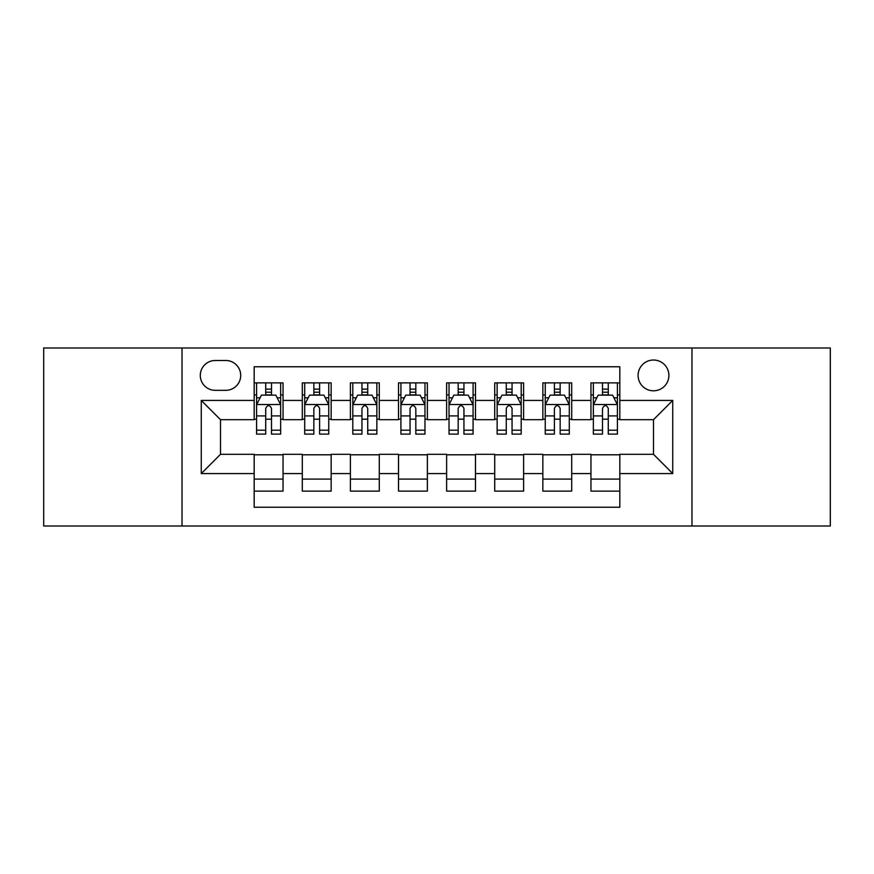 <?xml version="1.0" encoding="UTF-8"?>
<svg xmlns="http://www.w3.org/2000/svg" width="874" height="874" viewBox="0 0 874 874"><rect width="100%" height="100%" fill="white"/><g stroke="black" fill="none" stroke-linecap="round" stroke-linejoin="round"><path stroke-width="1.31" d="M653.501 360.022A15.393 15.393 0 0 0 638.096 375.416A15.393 15.393 0 0 0 653.501 390.809A15.393 15.393 0 0 0 668.894 375.416A15.393 15.393 0 0 0 653.501 360.022M691.979 526.006L830.3 526.006L830.3 347.994L691.979 347.994L691.979 526.006L182.021 526.006L182.021 347.994L43.7 347.994L43.7 526.006L182.021 526.006M619.819 382.878L590.955 382.878L590.955 400.434L571.705 400.434L571.705 419.684L590.955 419.684L590.955 400.434M571.705 400.434L571.705 382.878L542.841 382.878L542.841 400.434L523.602 400.434L523.602 419.684L542.841 419.684L542.841 400.434M523.602 400.434L523.602 382.878L494.728 382.878L494.728 400.434L475.489 400.434L475.489 419.684L494.728 419.684L494.728 400.434M475.489 400.434L475.489 382.878L446.625 382.878L446.625 400.434L427.375 400.434L427.375 419.684L446.625 419.684L446.625 400.434M427.375 400.434L427.375 382.878L398.511 382.878L398.511 400.434L379.272 400.434L379.272 419.684L398.511 419.684L398.511 400.434M379.272 400.434L379.272 382.878L350.398 382.878L350.398 400.434L331.159 400.434L331.159 419.684L350.398 419.684L350.398 400.434M331.159 400.434L331.159 382.878L302.295 382.878L302.295 419.684L283.045 419.684L283.045 382.878L254.181 382.878M254.181 491.122L283.045 491.122L283.045 454.316L302.295 454.316L302.295 491.122L331.159 491.122L331.159 454.316L350.398 454.316L350.398 473.566L331.159 473.566M350.398 473.566L350.398 491.122L379.272 491.122L379.272 454.316L398.511 454.316L398.511 473.566L379.272 473.566M398.511 473.566L398.511 491.122L427.375 491.122L427.375 454.316L446.625 454.316L446.625 473.566L427.375 473.566M446.625 473.566L446.625 491.122L475.489 491.122L475.489 454.316L494.728 454.316L494.728 473.566L475.489 473.566M494.728 473.566L494.728 491.122L523.602 491.122L523.602 454.316L542.841 454.316L542.841 473.566L523.602 473.566M542.841 473.566L542.841 491.122L571.705 491.122L571.705 454.316L590.955 454.316L590.955 473.566L571.705 473.566M215.212 390.328L225.798 390.328A14.913 14.913 0 0 0 240.711 375.416A14.913 14.913 0 0 0 225.798 360.503L215.212 360.503A14.913 14.913 0 0 0 200.299 375.416A14.913 14.913 0 0 0 215.212 390.328M691.979 347.994L182.021 347.994M619.819 400.434L619.819 366.763L254.181 366.763L254.181 419.684L220.499 419.684L220.499 454.316L254.181 454.316L254.181 507.237L619.819 507.237L619.819 454.316L653.501 454.316L653.501 419.684L619.819 419.684L619.819 400.434L672.74 400.434L672.74 473.566L619.819 473.566M254.181 473.566L201.26 473.566L201.26 400.434L254.181 400.434M590.955 473.566L590.955 491.122L619.819 491.122M254.181 394.906L256.585 394.906M265.729 394.906L271.497 394.906M280.641 394.906L283.045 394.906M254.181 419.203L256.585 419.203M265.729 419.203L271.497 419.203M280.641 419.203L283.045 419.203M254.181 454.797L283.045 454.797M254.181 479.094L283.045 479.094M302.295 419.203L304.698 419.203M313.842 419.203L319.611 419.203M328.755 419.203L331.159 419.203M302.295 394.906L304.698 394.906M313.842 394.906L319.611 394.906M328.755 394.906L331.159 394.906M302.295 454.797L331.159 454.797M302.295 479.094L331.159 479.094M350.398 454.797L379.272 454.797M350.398 479.094L379.272 479.094M350.398 394.906L352.812 394.906M361.945 394.906L367.725 394.906M376.858 394.906L379.272 394.906M350.398 419.203L352.812 419.203M361.945 419.203L367.725 419.203M376.858 419.203L379.272 419.203M398.511 454.797L427.375 454.797M398.511 479.094L427.375 479.094M398.511 394.906L400.915 394.906M410.059 394.906L415.827 394.906M424.972 394.906L427.375 394.906M398.511 419.203L400.915 419.203M410.059 419.203L415.827 419.203M424.972 419.203L427.375 419.203M446.625 454.797L475.489 454.797M446.625 479.094L475.489 479.094M446.625 394.906L449.028 394.906M458.173 394.906L463.941 394.906M473.085 394.906L475.489 394.906M446.625 419.203L449.028 419.203M458.173 419.203L463.941 419.203M473.085 419.203L475.489 419.203M494.728 454.797L523.602 454.797M494.728 479.094L523.602 479.094M494.728 394.906L497.142 394.906M506.275 394.906L512.055 394.906M521.188 394.906L523.602 394.906M494.728 419.203L497.142 419.203M506.275 419.203L512.055 419.203M521.188 419.203L523.602 419.203M542.841 454.797L571.705 454.797M542.841 479.094L571.705 479.094M542.841 394.906L545.245 394.906M554.389 394.906L560.158 394.906M569.302 394.906L571.705 394.906M542.841 419.203L545.245 419.203M554.389 419.203L560.158 419.203M569.302 419.203L571.705 419.203M590.955 454.797L619.819 454.797M590.955 479.094L619.819 479.094M590.955 394.906L593.359 394.906M602.503 394.906L608.271 394.906M617.415 394.906L619.819 394.906M590.955 419.203L593.359 419.203M602.503 419.203L608.271 419.203M617.415 419.203L619.819 419.203M220.499 419.684L201.26 400.434M220.499 454.316L201.26 473.566M672.74 400.434L653.501 419.684M672.74 473.566L653.501 454.316M271.497 389.127L265.729 389.127M280.641 430.194L271.497 430.194L271.497 434.116L280.641 434.116L280.641 404.771L275.834 395.146L261.402 395.146L256.585 404.771L256.585 434.116L265.729 434.116L265.729 430.194L256.585 430.194M256.585 404.771L256.585 382.878M280.641 404.771L280.641 382.878M265.729 395.146L265.729 382.878M271.497 382.878L271.497 395.146M271.497 430.194L271.497 408.377C269.574 404.673 267.652 404.673 265.729 408.377L265.729 430.194M319.611 389.127L313.842 389.127M328.755 430.194L319.611 430.194L319.611 434.116L328.755 434.116L328.755 404.771L323.937 395.146L309.505 395.146L304.698 404.771L304.698 434.116L313.842 434.116L313.842 430.194L304.698 430.194M304.698 404.771L304.698 382.878M328.755 404.771L328.755 382.878M313.842 395.146L313.842 382.878M319.611 382.878L319.611 395.146M319.611 430.194L319.611 408.377C317.688 404.673 315.765 404.673 313.842 408.377L313.842 430.194M367.725 389.127L361.945 389.127M376.858 430.194L367.725 430.194L367.725 434.116L376.858 434.116L376.858 404.771L372.051 395.146L357.619 395.146L352.812 404.771L352.812 434.116L361.945 434.116L361.945 430.194L352.812 430.194M352.812 404.771L352.812 382.878M376.858 404.771L376.858 382.878M361.945 395.146L361.945 382.878M367.725 382.878L367.725 395.146M367.725 430.194L367.725 408.377C365.802 404.673 363.879 404.673 361.945 408.377L361.945 430.194M415.827 389.127L410.059 389.127M424.972 430.194L415.827 430.194L415.827 434.116L424.972 434.116L424.972 404.771L420.165 395.146L405.733 395.146L400.915 404.771L400.915 434.116L410.059 434.116L410.059 430.194L400.915 430.194M400.915 404.771L400.915 382.878M424.972 404.771L424.972 382.878M410.059 395.146L410.059 382.878M415.827 382.878L415.827 395.146M415.827 430.194L415.827 408.377C413.905 404.673 411.982 404.673 410.059 408.377L410.059 430.194M463.941 389.127L458.173 389.127M473.085 430.194L463.941 430.194L463.941 434.116L473.085 434.116L473.085 404.771L468.267 395.146L453.835 395.146L449.028 404.771L449.028 434.116L458.173 434.116L458.173 430.194L449.028 430.194M449.028 404.771L449.028 382.878M473.085 404.771L473.085 382.878M458.173 395.146L458.173 382.878M463.941 382.878L463.941 395.146M463.941 430.194L463.941 408.377C462.018 404.673 460.095 404.673 458.173 408.377L458.173 430.194M512.055 389.127L506.275 389.127M521.188 430.194L512.055 430.194L512.055 434.116L521.188 434.116L521.188 404.771L516.381 395.146L501.949 395.146L497.142 404.771L497.142 434.116L506.275 434.116L506.275 430.194L497.142 430.194M497.142 404.771L497.142 382.878M521.188 404.771L521.188 382.878M506.275 395.146L506.275 382.878M512.055 382.878L512.055 395.146M512.055 430.194L512.055 408.377C510.132 404.673 508.209 404.673 506.275 408.377L506.275 430.194M560.158 389.127L554.389 389.127M569.302 430.194L560.158 430.194L560.158 434.116L569.302 434.116L569.302 404.771L564.495 395.146L550.063 395.146L545.245 404.771L545.245 434.116L554.389 434.116L554.389 430.194L545.245 430.194M545.245 404.771L545.245 382.878M569.302 404.771L569.302 382.878M554.389 395.146L554.389 382.878M560.158 382.878L560.158 395.146M560.158 430.194L560.158 408.377C558.235 404.673 556.312 404.673 554.389 408.377L554.389 430.194M608.271 389.127L602.503 389.127M617.415 430.194L608.271 430.194L608.271 434.116L617.415 434.116L617.415 404.771L612.598 395.146L598.166 395.146L593.359 404.771L593.359 434.116L602.503 434.116L602.503 430.194L593.359 430.194M593.359 404.771L593.359 382.878M617.415 404.771L617.415 382.878M602.503 395.146L602.503 382.878M608.271 382.878L608.271 395.146M608.271 430.194L608.271 408.377C606.348 404.673 604.426 404.673 602.503 408.377L602.503 430.194M302.295 473.566L283.045 473.566M302.295 400.434L283.045 400.434M280.521 404.531L256.705 404.531M256.585 397.79L260.07 397.79M277.156 397.79L280.641 397.79M265.729 415.915L256.585 415.915M280.641 415.915L271.497 415.915M271.497 392.197L265.729 392.197M328.635 404.531L304.818 404.531M304.698 397.79L308.183 397.79M325.27 397.79L328.755 397.79M313.842 415.915L304.698 415.915M328.755 415.915L319.611 415.915M319.611 392.197L313.842 392.197M376.738 404.531L352.932 404.531M352.812 397.79L356.297 397.79M373.373 397.79L376.858 397.79M361.945 415.915L352.812 415.915M376.858 415.915L367.725 415.915M367.725 392.197L361.945 392.197M424.851 404.531L401.035 404.531M400.915 397.79L404.4 397.79M421.487 397.79L424.972 397.79M410.059 415.915L400.915 415.915M424.972 415.915L415.827 415.915M415.827 392.197L410.059 392.197M472.965 404.531L449.149 404.531M449.028 397.79L452.514 397.79M469.6 397.79L473.085 397.79M458.173 415.915L449.028 415.915M473.085 415.915L463.941 415.915M463.941 392.197L458.173 392.197M521.068 404.531L497.262 404.531M497.142 397.79L500.627 397.79M517.703 397.79L521.188 397.79M506.275 415.915L497.142 415.915M521.188 415.915L512.055 415.915M512.055 392.197L506.275 392.197M569.182 404.531L545.365 404.531M545.245 397.79L548.73 397.79M565.817 397.79L569.302 397.79M554.389 415.915L545.245 415.915M569.302 415.915L560.158 415.915M560.158 392.197L554.389 392.197M617.295 404.531L593.479 404.531M593.359 397.79L596.844 397.79M613.93 397.79L617.415 397.79M602.503 415.915L593.359 415.915M617.415 415.915L608.271 415.915M608.271 392.197L602.503 392.197"/></g></svg>
